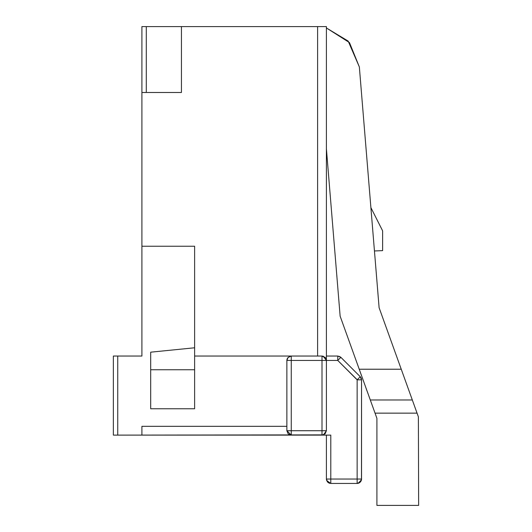 <?xml version="1.0" encoding="UTF-8"?>
<svg xmlns="http://www.w3.org/2000/svg" width="532" height="532" viewBox="0 0 532 532"><rect width="100%" height="100%" fill="white"/><g stroke="black" fill="none" stroke-linecap="round" stroke-linejoin="round"><path stroke-width="0.8" d="M322.006 434.877L113.356 435.116L330.791 435.116L322.006 435.116L322.006 430.727L291.257 430.727L291.257 435.116L288.151 433.833L286.868 430.727L291.257 435.116L291.257 430.727L286.868 430.727L286.868 360.443L288.151 357.338L291.257 356.048L194.619 356.048L322.006 356.048L291.257 356.048L291.257 430.727L322.006 430.727L322.006 360.443L286.868 360.443L286.868 430.727L291.257 430.727L291.257 360.443L322.006 360.443L322.006 430.727L326.402 430.727L325.112 433.833L322.006 435.116L330.791 435.116L330.791 479.046L330.791 435.116M141.904 426.332L141.904 435.116L141.904 426.332L286.868 426.332L141.904 426.332M194.619 408.762L150.696 408.762L194.619 408.762L194.619 369.747L194.619 408.762M194.619 347.782L194.619 246.236L141.904 246.236L141.904 356.048L117.745 356.048L117.745 435.116L117.745 356.048L113.356 356.048L113.356 435.116L113.356 356.048L141.904 356.048L141.904 246.236L194.619 246.236L194.619 369.747L150.696 369.747L150.696 408.762L150.696 352.177L194.619 347.782L150.696 352.177L150.696 369.747L194.619 369.747L194.619 347.782M286.868 360.304L286.987 359.419M287.154 358.867L287.307 358.515M326.588 479.046L326.655 480.529L330.791 483.435L327.685 482.152L326.402 479.046L326.402 435.116L326.402 479.046L357.145 479.046L357.145 379.835L337.76 360.443L326.402 360.443L337.76 360.443L337.76 356.048L326.402 356.048L337.76 356.048L337.76 360.443L357.298 379.835M323.483 434.863L322.006 435.116L323.496 434.857L326.402 430.727L326.402 360.443L326.402 430.727L326.402 360.443L322.006 360.443L322.006 356.048L325.205 357.431L326.402 360.443L323.25 356.227M141.904 246.236L141.904 26.6L326.402 26.6L326.402 360.443L326.402 26.6L141.904 26.6L141.904 246.236M382.628 250.625L374.448 250.964L382.628 250.625L382.628 230.861L382.628 250.625M340.141 316.188L326.402 148.82L340.141 316.188L359.233 369.228L401.248 369.228L379.11 307.729L359.346 66.932L349.471 42.6L326.402 27.957L348.167 41.084L359.346 66.932L379.11 307.729L401.248 369.228L359.233 369.228L340.141 316.188M370.89 207.593L382.628 230.861L370.89 207.593M360.43 379.835L357.145 379.835L357.145 479.046L330.791 479.046L330.791 483.435L357.145 483.435L357.145 479.046L361.541 479.046L361.541 379.835L361.541 479.046L360.257 482.152L357.152 483.382M327.28 481.666L326.402 479.046M326.362 359.871L323.37 356.267L322.006 356.048L323.37 356.267M340.866 357.338L337.76 360.443L340.866 357.338L360.257 376.729L340.866 357.338L337.76 356.048L340.866 357.338L338.897 356.201M357.477 379.502L360.257 376.729L357.145 379.835L360.257 376.729L361.381 378.658M317.611 356.048L317.611 26.6L317.611 356.048M181.439 92.488L141.904 92.488L146.3 92.488L146.3 26.6L146.3 92.488L181.439 92.488L181.439 26.6L181.439 92.488M286.868 360.443L291.257 360.443L291.257 356.048L287.958 357.564L286.868 360.443L287.958 357.544M322.046 356.048L325.784 358.202M359.233 369.228L370.299 399.978L412.32 399.978L401.248 369.228L418.385 416.829L418.644 505.4L376.915 505.4L376.915 418.345L367.599 392.476M337.76 357.205L337.76 356.267M361.541 479.139L360.144 482.245M357.491 479.046L357.145 479.046L357.145 483.435L330.791 483.435L357.145 483.435L358.236 483.302L361.481 479.771L361.541 379.835L360.257 376.729L361.541 379.675M357.145 379.835L361.541 379.835L361.215 378.172M322.006 360.098L322.006 360.443L326.402 360.443L326.276 359.406M418.385 416.829L417.061 413.151L375.047 413.151L376.915 418.345L376.915 505.4L418.644 505.4L418.385 416.829M417.061 413.158L412.32 399.978L370.299 399.978L375.047 413.151L417.061 413.158M357.73 483.395L360.257 482.152L361.541 479.046M360.716 377.268L360.217 376.769M358.222 483.302L357.211 483.435M361.541 479.159L361.062 481.034M357.604 483.415L359.333 482.857M340.852 357.324L340.38 356.919M409.607 392.443L412.32 399.978L370.299 399.978L371.456 403.183M368.377 394.624L366.209 388.719M361.587 375.865L360.004 371.389M361.195 378.126L360.257 376.729M375.047 413.158L374.92 412.805M413.298 402.697L413.783 404.001M416.795 412.406L417.055 413.138M286.868 430.727L288.151 433.833L291.257 435.116M326.435 479.625L327.459 481.906L328.783 482.95L327.459 481.906L326.435 479.625M329.155 483.123L329.88 483.342L329.155 483.123M357.431 483.428L359.406 482.81L360.922 481.294M361.275 480.542L361.534 479.292M361.235 378.225L361.388 378.671M290.153 434.977L289.787 434.863M357.152 483.435L357.577 483.415M358.189 483.309L358.694 483.156M361.541 379.835L361.474 379.083"/></g></svg>
